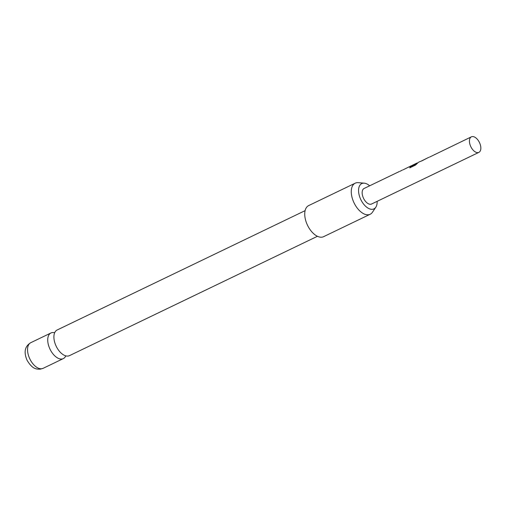 <?xml version="1.0" encoding="UTF-8"?>
<svg xmlns="http://www.w3.org/2000/svg" width="506" height="506" viewBox="0 0 506 506"><rect width="100%" height="100%" fill="white"/><g stroke="black" fill="none" stroke-linecap="round" stroke-linejoin="round"><path stroke-width="0.76" d="M317.445 236.289L69.486 355.636A14.231 7.9 -115.7 0 1 68.051 356.053A14.231 7.9 -115.7 0 1 55.647 345.029A14.231 7.9 -115.7 0 1 57.14 329.994L305.105 210.648M471.396 136.829A8.627 4.788 64.3 0 0 469.574 142.806A8.627 4.788 64.3 0 0 473.679 150.693A8.627 4.788 64.3 0 0 478.878 152.369A8.627 4.788 64.3 0 0 480.7 146.398A8.627 4.788 64.3 0 0 476.595 138.505A8.627 4.788 64.3 0 0 471.396 136.829L429.512 157.107M434.724 154.482L435.438 154.254M428.797 157.334L420.688 161.351M420.612 161.389L420.138 161.509L420.612 161.389M421.688 160.965L426.381 158.549M420.037 161.547L418.437 162.318L415.483 165.095L409.784 167.834L410.29 166.74L417.741 162.805M412.63 165.133L416.931 163.046M416.533 163.248L411.871 165.595M411.789 165.633L411.315 165.753L411.789 165.633M411.214 165.797L403.042 169.845M408.253 167.22L408.974 166.993M402.327 170.073L400.138 171.243M399.436 171.464L364.118 188.466A8.627 4.788 64.3 0 0 362.296 194.443A8.627 4.788 64.3 0 0 366.395 202.33A8.627 4.788 64.3 0 0 371.594 204.007L478.878 152.369M369.652 185.797A14.029 7.792 64.3 0 0 364.257 183.172A14.029 7.792 64.3 0 0 359.823 197.207A14.029 7.792 64.3 0 0 375.825 207.201A14.029 7.792 64.3 0 0 377.134 201.344M375.825 207.201L372.479 212.197A17.248 9.576 -115.7 0 1 370.164 214.266A17.248 9.576 -115.7 0 1 352.815 199.914A17.248 9.576 -115.7 0 1 355.206 183.185A17.248 9.576 -115.7 0 1 358.267 182.66L364.257 183.172M355.206 183.185L308.673 205.581A17.248 9.576 64.3 0 0 306.282 222.311A17.248 9.576 64.3 0 0 323.638 236.663L370.164 214.266M54.667 332.739A14.231 7.9 64.3 0 0 52.409 332.55A14.231 7.9 64.3 0 0 50.979 332.961A14.231 7.9 64.3 0 0 49.48 347.995A14.231 7.9 64.3 0 0 61.89 359.02A14.231 7.9 64.3 0 0 63.32 358.602A14.231 7.9 64.3 0 0 65.793 355.857M409.892 167.948L410.385 166.872L415.793 164.045M415.894 164.178L417.203 163.103M43.13 368.324L40.221 369.171C36.717 369.102 32.757 369.734 27.084 360.291C23.586 352.157 24.819 346.281 30.784 342.682A14.231 7.9 64.3 0 0 29.291 357.717A14.231 7.9 64.3 0 0 41.694 368.741A14.231 7.9 64.3 0 0 43.13 368.324L63.32 358.602M30.784 342.682L50.979 332.961M417.001 163.198L417.659 162.888"/></g></svg>
